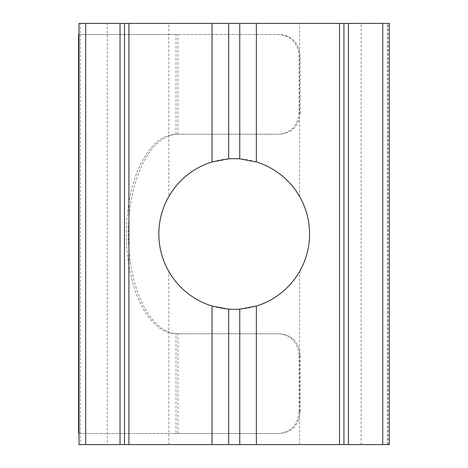 <?xml version="1.0" encoding="UTF-8"?>
<svg xmlns="http://www.w3.org/2000/svg" width="468" height="468" viewBox="0 0 468 468"><rect width="100%" height="100%" fill="white"/><g stroke="black" fill="none" stroke-linecap="round" stroke-linejoin="round"><path stroke-width="0.35" stroke-dasharray="2.34 1.75" d="M78.612 433.514L176.015 433.514L176.015 333.754A99.76 49.877 -90 0 1 126.383 234A99.76 49.877 -90 0 1 176.015 134.246L176.015 34.486L279.601 34.486C292.371 35.697 299.227 43.085 300.169 56.651L299.064 56.651C298.139 43.103 291.271 35.708 278.454 34.486L80.531 34.486L80.531 23.4L389.388 23.4M176.015 333.754L279.601 333.76C292.371 334.971 299.227 342.36 300.169 355.926L299.064 355.926C298.139 342.371 291.271 334.983 278.454 333.76L176.266 333.76M178.185 333.76L177.934 333.754A99.76 49.877 -90 0 1 128.308 234A99.76 49.877 -90 0 1 177.934 134.246L278.454 134.24C291.254 133.035 298.122 125.646 299.064 112.074L299.064 56.651M168.813 196.525C155.54 219.205 155.575 248.865 168.813 271.475A75.371 75.371 0 0 0 299.602 271.475C312.876 248.795 312.84 219.135 299.602 196.525A75.371 75.371 0 0 0 168.813 196.525L168.813 23.4M79.028 444.6L80.531 444.6L80.531 34.486L79.028 34.486M79.028 23.4L80.531 23.4M300.169 411.349C299.245 424.897 292.389 432.286 279.601 433.514L278.454 433.514C291.254 432.309 298.122 424.915 299.064 411.349L300.169 411.349L300.169 355.926M176.015 433.514L279.601 433.514M299.064 411.349L299.064 355.926M278.454 433.514L79.028 433.514M80.531 444.6L107.295 444.6L107.295 23.4M107.295 444.6L361.12 444.6L361.12 23.4M361.12 444.6L389.388 444.6M343.939 444.6L343.939 23.4M124.476 444.6L124.476 23.4M78.612 34.486L176.015 34.486M299.064 112.074L300.169 112.074L300.169 56.651M300.169 112.074C299.245 125.623 292.389 133.011 279.601 134.24L176.015 134.246M278.454 34.486L279.601 34.486M178.185 134.24L176.266 134.24M278.454 333.76L279.601 333.76M279.601 134.24L278.454 134.24M177.934 433.514L177.934 333.754M168.813 444.6L168.813 271.475M299.602 444.6L299.602 271.475M387.656 444.6L387.656 23.4M388.077 444.6L388.077 23.4M299.602 196.525L299.602 23.4M177.934 134.246L177.934 34.486"/><path stroke-width="0.7" d="M382.736 444.6L382.736 23.4L389.388 23.4L389.388 444.6L343.939 444.6L343.939 23.4L79.028 23.4L79.028 444.6L85.679 444.6L85.679 23.4M343.939 444.6L256.376 444.6L256.376 306.037L239.751 309.167L234.211 309.371L228.665 309.167L212.039 306.037A75.371 75.371 0 0 1 212.039 161.963L228.665 158.833L234.211 158.629L239.751 158.833L256.376 161.963L256.376 23.4M256.376 444.6L212.039 444.6L212.039 306.037M212.039 161.963L212.039 23.4M382.736 23.4L343.939 23.4M256.376 306.037A75.371 75.371 0 0 0 256.376 161.963M212.039 444.6L124.476 444.6L124.476 23.4M124.476 444.6L85.679 444.6M79.028 34.486L78.612 34.486L78.612 433.514L79.028 433.514M239.751 444.6L239.751 309.167M228.665 158.833L228.665 23.4M239.751 158.833L239.751 23.4M348.373 444.6L348.373 23.4M339.511 444.6L339.511 23.4M228.665 444.6L228.665 309.167M128.911 444.6L128.911 23.4M120.042 444.6L120.042 23.4"/></g></svg>
